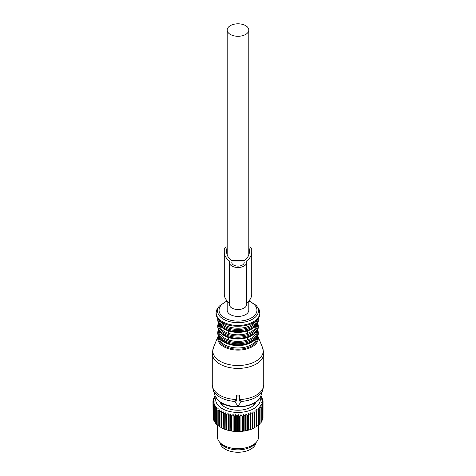 <?xml version="1.0" encoding="UTF-8"?>
<svg xmlns="http://www.w3.org/2000/svg" width="476" height="476" viewBox="0 0 476 476"><rect width="100%" height="100%" fill="white"/><g stroke="black" fill="none" stroke-linecap="round" stroke-linejoin="round"><path stroke-width="0.71" d="M220.055 442.757A18.011 10.401 0 0 0 236.215 452.2A18.011 10.401 0 0 0 255.285 444.78A18.011 10.401 0 0 0 255.945 442.757M254.493 412.674A25.049 14.458 180 0 0 254.922 412.454L254.922 427.252L256.463 426.686L256.463 411.562L254.922 410.651L254.922 427.579A25.049 14.458 180 0 1 254.493 427.799L254.493 412.674L252.958 411.669L252.786 413.46A25.049 14.458 180 0 1 252.316 413.656L252.316 428.781A25.049 14.458 180 0 0 252.786 428.59L252.786 413.46M252.958 411.669L252.958 428.263L253.553 428.305A24.359 14.066 0 0 0 254.922 427.597L254.922 427.579M260.045 397.615A22.301 12.876 180 0 1 244.277 411.907A22.301 12.876 180 0 1 215.955 397.615M256.017 401.952A18.493 10.674 180 0 1 243.206 409.794A18.493 10.674 180 0 1 219.983 401.952M258.551 410.056A25.049 14.458 180 0 1 258.212 410.33L258.212 425.455A25.049 14.458 180 0 0 258.551 425.187L258.551 410.056L258.212 408.277L259.717 408.991L259.717 424.122A25.049 14.458 180 0 0 260.003 423.83L260.003 408.7A25.049 14.458 180 0 1 259.717 408.991M260.794 396.014L261.229 396.377A25.049 14.458 180 0 1 261.437 396.692L260.741 396.573L262.115 397.888A25.049 14.458 180 0 1 262.264 398.21L261.419 398.043L262.716 399.441A25.049 14.458 180 0 1 262.8 399.775L261.818 399.548L263.014 401.024A25.049 14.458 180 0 1 263.038 401.357L261.931 401.072L263.008 402.619A25.049 14.458 180 0 1 262.966 402.952L261.746 402.589L262.698 404.201A25.049 14.458 180 0 1 262.591 404.529L261.276 404.088L262.086 405.754A25.049 14.458 180 0 1 261.919 406.076L260.527 405.546L261.187 407.26A25.049 14.458 180 0 1 260.961 407.569L259.497 406.95L260.003 408.7M245.426 415.602A25.049 14.458 180 0 1 245.051 415.667A25.049 14.458 180 0 1 244.872 415.697L244.872 430.822A25.049 14.458 180 0 0 245.051 430.792A25.049 14.458 180 0 0 245.426 430.732L245.426 415.602L246.08 413.888L247.478 415.179L247.478 430.304A25.049 14.458 180 0 0 248.008 430.173L248.008 415.048A25.049 14.458 180 0 1 247.478 415.179M252.316 413.656L250.81 412.549L250.477 414.328A25.049 14.458 180 0 1 249.971 414.495L248.508 413.293L248.008 415.048M258.212 410.33L256.683 409.515L256.85 411.312A25.049 14.458 180 0 1 256.463 411.562M215.241 396.121L214.521 396.752A25.049 14.458 180 0 0 214.331 397.067L214.331 397.656M244.872 415.697L243.557 414.322L242.748 415.988A25.049 14.458 180 0 1 242.177 416.048L240.963 414.59L240.011 416.202A25.049 14.458 180 0 1 239.434 416.226L238.327 414.697L237.256 416.244A25.049 14.458 180 0 1 236.679 416.232L235.697 414.632L234.501 416.107A25.049 14.458 180 0 1 233.93 416.06L233.091 414.406L231.794 415.798A25.049 14.458 180 0 1 231.241 415.715L230.545 414.007L229.164 415.322A25.049 14.458 180 0 1 228.629 415.203L228.087 413.454L226.641 414.679A25.049 14.458 180 0 1 226.13 414.525L225.749 412.752L224.255 413.876A25.049 14.458 180 0 1 223.774 413.692L223.565 411.901L222.036 412.93A25.049 14.458 180 0 1 221.596 412.716L221.548 410.913L220.007 411.853A25.049 14.458 180 0 1 219.609 411.609L219.739 409.812L218.198 410.645A25.049 14.458 180 0 1 217.853 410.383L218.145 408.598L216.634 409.336A25.049 14.458 180 0 1 216.336 409.051L216.8 407.289L215.325 407.932A25.049 14.458 180 0 1 215.087 407.629L215.705 405.903L214.295 406.456A25.049 14.458 180 0 1 214.111 406.141L214.884 404.457L213.545 404.921A25.049 14.458 180 0 1 213.426 404.594L214.343 402.964L213.099 403.35A25.049 14.458 180 0 1 213.046 403.017L214.087 401.452L212.956 401.756A25.049 14.458 180 0 1 212.962 401.423L214.123 399.929L213.111 400.167A25.049 14.458 180 0 1 213.183 399.834L214.45 398.418L213.569 398.596A25.049 14.458 180 0 1 213.706 398.275L215.063 396.936L214.331 397.067M260.961 407.569L260.961 422.7A25.049 14.458 180 0 0 261.187 422.39L261.187 407.26M262.086 405.754L262.086 420.885A25.049 14.458 180 0 1 261.919 421.206L261.919 406.076M262.698 404.201L262.698 419.332A25.049 14.458 180 0 1 262.591 419.659L262.591 404.529M263.008 402.619L263.008 417.75A25.049 14.458 180 0 1 262.966 418.083L262.966 402.952M263.038 401.357L263.008 416.53M262.8 399.775L262.8 400.762M262.264 398.21L262.264 398.953M261.437 396.692L261.437 397.234M250.477 414.328L250.477 429.459A25.049 14.458 180 0 1 249.971 429.62L249.971 414.495M256.85 411.312L256.85 426.442A25.049 14.458 180 0 1 256.463 426.686M213.569 398.596L213.569 399.4M213.111 400.167L213.111 401.232M212.956 401.756L213.046 417.006M213.099 403.35L213.099 418.475A25.049 14.458 180 0 1 213.046 418.142L213.046 403.017M213.545 404.921L213.545 420.046A25.049 14.458 180 0 1 213.426 419.725L213.426 404.594M214.295 406.456L214.295 421.581A25.049 14.458 180 0 1 214.111 421.266L214.111 406.141M215.325 407.932L215.325 423.063A25.049 14.458 180 0 1 215.087 422.759L215.087 407.629M216.336 409.051L216.336 424.175A25.049 14.458 180 0 0 216.634 424.461L216.634 409.336M217.853 410.383L217.853 425.508A25.049 14.458 180 0 0 218.198 425.776L218.198 410.645M219.609 411.609L219.609 426.734A25.049 14.458 180 0 0 220.007 426.978L220.007 411.853M221.596 412.716L221.596 427.847A25.049 14.458 180 0 0 222.036 428.061L222.036 412.93M223.774 413.692L223.774 428.822A25.049 14.458 180 0 0 224.255 429.007L224.255 413.876M226.641 414.679L226.641 429.804A25.049 14.458 180 0 1 226.13 429.649L226.13 414.525M229.164 415.322L229.164 430.447A25.049 14.458 180 0 1 228.629 430.328L228.629 415.203M231.794 415.798L231.794 430.929A25.049 14.458 180 0 1 231.241 430.839L231.241 415.715M234.501 416.107L234.501 431.238A25.049 14.458 180 0 1 233.93 431.185L233.93 416.06M237.256 416.244L237.256 431.375A25.049 14.458 180 0 1 236.679 431.357L236.679 416.232M240.011 416.202L240.011 431.333A25.049 14.458 180 0 1 239.434 431.357L239.434 416.226M242.177 416.048L242.177 431.179A25.049 14.458 180 0 0 242.748 431.119L242.748 415.988M256.85 426.103L258.212 425.455M258.551 424.83L259.717 424.122M260.003 423.45L260.961 422.7M261.068 421.998L261.919 421.206M261.788 420.504L262.591 419.659M262.698 418.404L262.966 418.083M243.557 414.322L243.557 430.917L244.069 431.101A24.359 14.066 0 0 0 244.86 430.976A24.359 14.066 0 0 0 245.824 430.798L245.426 430.732M246.08 413.888L246.08 430.482L247.478 430.304M246.627 430.631A24.359 14.066 0 0 0 248.317 430.221L248.008 430.173M248.508 413.293L248.508 429.893L249.079 430.007A24.359 14.066 0 0 0 250.679 429.489L250.477 429.459M249.079 430.007L249.971 429.62M250.81 412.549L250.81 429.15L251.399 429.227A24.359 14.066 0 0 0 252.893 428.608L252.786 428.59M251.399 429.227L252.316 428.781M253.553 428.305L254.493 427.799M213.426 418.862L213.099 418.475M214.361 420.879L213.545 420.046M215.158 422.361L214.295 421.581M216.336 423.807L215.325 423.063M217.853 425.163L216.634 424.461M219.609 426.401L218.198 425.776M221.548 410.913L221.548 427.513L220.007 426.978M221.548 427.513L221.596 427.847M221.566 427.859A24.359 14.066 0 0 0 222.964 428.549L222.036 428.061M223.565 411.901L223.774 428.822M223.643 428.84A24.359 14.066 0 0 0 225.166 429.435L224.255 429.007M225.749 412.752L225.898 429.685A24.359 14.066 0 0 0 227.522 430.173L226.641 429.804M228.087 413.454L228.296 430.381A24.359 14.066 0 0 0 230.003 430.762L229.164 430.447M228.296 430.381L228.629 430.328M230.545 414.007L230.812 430.917A24.359 14.066 0 0 0 232.585 431.191L231.794 430.929M230.812 430.917L231.241 430.839M233.091 414.406L233.091 431L233.418 431.292A24.359 14.066 0 0 0 235.233 431.452L234.501 431.238M233.418 431.292L233.93 431.185M235.697 414.632L235.697 431.232L236.078 431.5A24.359 14.066 0 0 0 237.911 431.542L237.256 431.375M236.078 431.5L236.679 431.357M238.327 414.697L238.327 431.292L238.762 431.536A24.359 14.066 0 0 0 240.588 431.464L240.011 431.333M238.762 431.536L239.434 431.357M240.963 414.59L240.963 431.191L242.177 431.179M241.433 431.405A24.359 14.066 0 0 0 243.242 431.214L242.748 431.119M244.069 431.101L244.872 430.822M252.958 428.263L252.893 428.608M250.81 429.15L250.679 429.489M248.508 429.893L248.317 430.221M246.08 430.482L245.824 430.798M243.557 430.917L243.242 431.214M240.963 431.191L240.588 431.464M238.327 431.292L237.911 431.542M235.697 431.232L235.233 431.452M233.091 431L232.585 431.191M230.545 430.607L230.003 430.762M228.087 430.054L227.522 430.173M225.749 429.346L225.166 429.435M223.565 428.495L222.964 428.549M258.587 424.83L258.587 436.807A20.587 11.888 180 0 1 256.79 441.663A20.587 11.888 180 0 1 243.795 448.213A20.587 11.888 180 0 1 219.21 441.663A20.587 11.888 180 0 1 217.413 436.807L217.413 425.026M219.21 441.663L220.471 443.293A19.201 11.085 0 0 0 243.403 449.403A19.201 11.085 0 0 0 255.529 443.293L256.79 441.663M236.971 396.068A0.684 0.559 180 0 0 236.286 396.627L236.286 401.107L235.62 401.107A0.684 0.559 180 0 0 235.031 401.952L237.405 405.314A0.684 0.559 180 0 0 238.595 405.314L240.969 401.952A0.684 0.559 180 0 0 240.38 401.107L239.714 401.107L239.714 396.627A0.684 0.559 180 0 0 239.029 396.068L236.971 396.068L236.971 395.062L236.286 395.604L236.286 396.627M213.444 347.599A25.228 14.566 0 0 0 215.86 357.928A25.228 14.566 0 0 0 247.026 364.545A25.228 14.566 0 0 0 262.556 347.599L257.742 335.824A20.242 11.686 180 0 1 245.164 349.348A20.242 11.686 180 0 1 220.233 344.017A20.242 11.686 180 0 1 218.258 335.83L213.444 347.599L212.266 353.543L212.266 384.715A25.734 14.857 0 0 0 215.42 391.837A25.734 14.857 0 0 0 236.286 399.542L236.286 395.604M235.031 400.78L235.62 400.042L236.286 400.072M240.969 400.78L240.38 400.042L240.38 401.107M239.714 400.072L240.38 400.042M241.064 401.441A25.383 14.655 0 0 0 262.925 389.665L263.734 384.715A25.734 14.857 0 0 1 239.714 399.542L239.714 396.627M239.714 395.604L239.029 395.062A25.734 14.857 180 0 1 236.971 395.062M219.15 330.987A18.873 10.894 0 0 0 221.441 335.717A18.873 10.894 0 0 0 228.563 339.929A18.873 10.894 0 0 0 247.437 339.929L247.437 337.549A18.873 10.894 0 0 0 253.137 334.622M228.563 339.929L228.563 337.549C234.852 339.489 241.148 339.489 247.437 337.549L247.437 339.929A18.873 10.894 0 0 0 256.85 330.987M219.15 324.406A18.873 10.894 0 0 0 221.441 329.136A18.873 10.894 0 0 0 228.563 333.349A18.873 10.894 0 0 0 247.437 333.349L247.437 330.963A18.873 10.894 0 0 0 253.137 328.035M228.563 333.349L228.563 330.963C234.852 332.902 241.148 332.902 247.437 330.963L247.437 333.349A18.873 10.894 0 0 0 256.85 324.406M227.195 300.987L227.195 310.185A10.805 6.242 0 0 0 238 316.421A10.805 6.242 0 0 0 248.805 310.185L248.805 300.987M238 36.277A10.805 6.242 0 0 0 248.805 30.042A10.805 6.242 0 0 0 238 23.8A10.805 6.242 0 0 0 227.195 30.042A10.805 6.242 0 0 0 238 36.277M220.501 403.005A17.499 10.103 180 0 1 220.537 402.345M255.463 402.345A17.499 10.103 180 0 1 255.499 403.005M227.195 246.806A4.117 2.38 0 0 0 224.273 249.079L224.273 294.233A24.901 14.375 0 0 0 229.42 302.986M246.58 302.986A24.901 14.375 0 0 0 251.727 294.233L251.727 249.079A4.117 2.38 0 0 0 248.805 246.806M229.42 304.569A8.58 4.95 0 0 0 238 309.525A8.58 4.95 0 0 0 246.58 304.569L246.58 262.55A8.58 4.95 0 0 1 238 267.5A8.58 4.95 0 0 1 229.42 262.55L229.42 304.569M224.273 252.209A24.901 14.375 0 0 0 229.42 260.961L229.42 262.55M251.727 252.209A24.901 14.375 0 0 1 246.58 260.961L246.58 262.55M231.824 262.55A6.176 3.564 0 0 0 238 266.114A6.176 3.564 0 0 0 244.176 262.55L244.176 261.955L231.824 261.955L231.824 262.55L231.824 261.955M249.323 252.209L249.323 249.079L249.323 252.209A22.503 12.989 0 0 1 244.051 260.568L231.949 260.568A22.503 12.989 0 0 1 226.677 252.209L226.677 249.079L226.677 252.209M227.195 248.371A1.714 0.988 0 0 0 226.677 249.079M249.323 249.079A1.714 0.988 0 0 0 248.805 248.371M244.176 262.55L244.176 261.955M235.62 400.042L235.62 401.107M239.029 395.062L239.029 396.068M212.266 353.543A25.734 14.857 0 0 0 215.42 360.665A25.734 14.857 0 0 0 244.366 367.936A25.734 14.857 0 0 0 263.734 353.543L263.734 384.715M212.266 384.715L213.075 389.665A25.383 14.655 0 0 0 215.723 393.92A25.383 14.655 0 0 0 234.936 401.441M213.075 389.665L215.104 395.74A23.318 13.459 0 0 0 217.538 399.644A23.318 13.459 0 0 0 241.594 406.486A23.318 13.459 0 0 0 260.896 395.74L262.925 389.665M218.561 336.526A19.581 11.305 0 0 0 220.816 343.297A19.581 11.305 0 0 0 243.974 348.646A19.581 11.305 0 0 0 257.439 336.526M219.15 337.573A18.873 10.894 0 0 0 221.441 342.303A18.873 10.894 0 0 0 242.254 347.694A18.873 10.894 0 0 0 256.85 337.573M222.863 341.203A18.873 10.894 0 0 0 253.137 341.203M220.233 338.716A20.242 11.686 0 0 0 243.01 344.434A20.242 11.686 0 0 0 258.242 333.111C259.253 345.344 229.236 349.723 220.388 339.138C218.657 337.294 217.782 335.288 217.758 333.111A20.242 11.686 0 0 0 220.233 338.716M217.758 333.111L217.758 332.081A20.242 11.686 0 0 0 220.233 337.68A20.242 11.686 0 0 0 243.01 343.404A20.242 11.686 0 0 0 258.242 332.081L257.718 329.303M218.573 329.975A19.558 11.293 0 0 0 220.834 336.699A19.558 11.293 0 0 0 243.932 342.048A19.558 11.293 0 0 0 257.427 329.975M222.863 334.622A18.873 10.894 0 0 0 228.563 337.549M220.233 332.129A20.242 11.686 0 0 0 243.01 337.853A20.242 11.686 0 0 0 258.242 326.53C259.253 338.757 229.236 343.142 220.388 332.551C218.657 330.713 217.782 328.702 217.758 326.53A20.242 11.686 0 0 0 220.233 332.129M217.758 326.53L217.758 325.495A20.242 11.686 0 0 0 220.233 331.1A20.242 11.686 0 0 0 243.01 336.818A20.242 11.686 0 0 0 258.242 325.495L257.718 322.722M218.573 323.394A19.558 11.293 0 0 0 220.834 330.118A19.558 11.293 0 0 0 243.932 335.461A19.558 11.293 0 0 0 257.427 323.394M222.863 328.035A18.873 10.894 0 0 0 228.563 330.963M220.233 325.548A20.242 11.686 0 0 0 243.01 331.266A20.242 11.686 0 0 0 258.242 319.943C259.253 332.177 229.236 336.562 220.388 325.971C218.657 324.126 217.782 322.121 217.758 319.943A20.242 11.686 0 0 0 220.233 325.548M217.758 319.943L217.758 318.914A20.242 11.686 0 0 0 220.233 324.513A20.242 11.686 0 0 0 243.01 330.237A20.242 11.686 0 0 0 258.242 318.914L258.224 318.414M218.573 319.426A19.558 11.293 0 0 0 220.834 323.531A19.558 11.293 0 0 0 241.731 329.202A19.558 11.293 0 0 0 257.427 319.426M220.257 321.038A18.873 10.894 0 0 0 221.441 322.55A18.873 10.894 0 0 0 239.44 328.19A18.873 10.894 0 0 0 255.743 321.038M218.079 307.704A21.819 12.596 0 0 0 218.853 318.884A21.819 12.596 0 0 0 247.693 324.132A21.819 12.596 0 0 0 257.921 307.704C268.815 326.411 229.242 331.968 218.883 319.765C216.592 316.73 214.158 314.255 218.079 307.704L219.347 306.068A20.432 11.799 180 0 0 220.067 316.54A20.432 11.799 180 0 0 247.074 321.455A20.432 11.799 180 0 0 256.653 306.068L257.921 307.704M255.933 305.229A20.432 11.799 180 0 1 256.653 306.068L255.874 305.158L248.96 300.814M227.195 301.201A18.951 10.942 0 0 0 221.37 315.427A18.951 10.942 0 0 0 247.086 319.783A18.951 10.942 0 0 0 254.63 304.938A18.951 10.942 0 0 0 248.805 301.201M221.518 402.97A16.642 9.609 0 0 0 222.964 405.766M253.036 405.766A16.642 9.609 0 0 0 254.481 402.97M221.346 402.869A16.731 9.663 0 0 0 222.185 405.082M253.815 405.082A16.731 9.663 0 0 0 254.654 402.869M234.936 400.524L234.936 401.673M241.064 400.524L241.064 401.673M262.556 347.599L263.734 353.543M260.896 395.74C257.558 408.414 227.123 411.002 217.746 400.001L215.104 395.74M258.242 333.111L258.242 332.081M218.282 329.303L217.758 332.081M258.242 326.53L258.242 325.495M218.282 322.722L217.758 325.495M258.242 319.943L258.242 318.914M217.776 318.414L217.758 318.914M227.04 300.814L219.347 306.068M248.805 254.975L248.805 30.042M227.195 254.975L227.195 30.042"/></g></svg>
